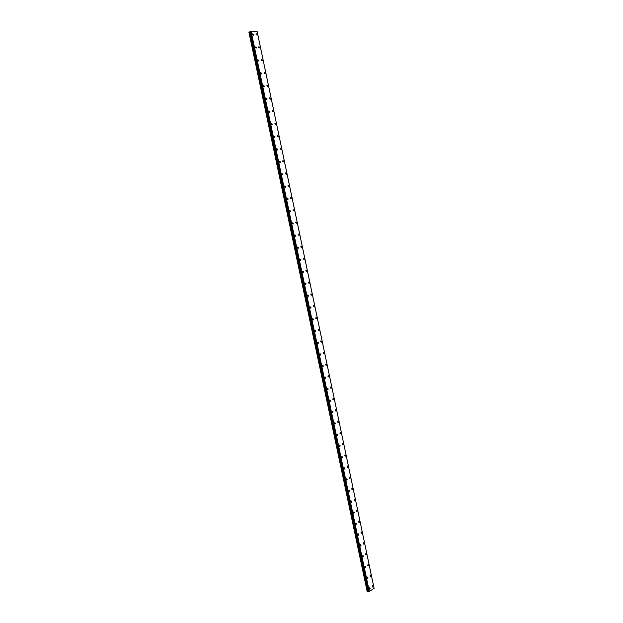<?xml version="1.0" encoding="UTF-8"?>
<svg xmlns="http://www.w3.org/2000/svg" width="623" height="623" viewBox="0 0 623 623"><rect width="100%" height="100%" fill="white"/><g stroke="black" fill="none" stroke-linecap="round" stroke-linejoin="round"><path stroke-width="0.93" d="M369.657 587.754L370.163 588.143L369.735 589.194L369.229 588.805L369.657 587.754L370.163 588.143L369.735 589.194L369.229 588.805M367.391 577.054L367.913 577.451L367.484 578.494L366.97 578.105L367.391 577.054L367.913 577.451L367.492 578.494L366.97 578.105M365.117 566.315L365.646 566.712L365.234 567.755L364.704 567.358L365.117 566.315L365.646 566.712L365.234 567.755L364.704 567.358M362.835 555.537L363.373 555.934L362.968 556.97L362.43 556.565L362.835 555.537L363.38 555.934L362.968 556.97L362.43 556.565M360.538 544.712L361.091 545.117L360.694 546.137L360.141 545.732L360.538 544.712L361.099 545.117L360.701 546.137L360.141 545.732M358.233 533.841L358.801 534.254L358.412 535.266L357.843 534.861L358.241 533.841L358.809 534.254L358.42 535.266L357.851 534.861M355.928 522.931L356.504 523.343L356.122 524.348L355.546 523.935L355.928 522.931L356.504 523.343L356.122 524.348L355.546 523.935M353.599 511.974L354.199 512.386L353.825 513.383L353.233 512.97L353.607 511.974L354.199 512.386L353.825 513.383L353.233 512.97M351.271 500.97L351.878 501.39L351.512 502.379L350.905 501.967L351.271 500.978L351.878 501.39L351.512 502.379L350.905 501.967M348.935 489.927L349.55 490.348L349.192 491.329L348.576 490.908L348.935 489.927L349.55 490.348L349.199 491.329L348.576 490.908M346.583 478.838L347.213 479.258L346.863 480.232L346.232 479.811L346.583 478.838L347.213 479.258L346.871 480.232L346.232 479.811M344.223 467.702L344.869 468.122L344.527 469.088L343.88 468.66L344.223 467.702L344.869 468.122L344.527 469.088L343.88 468.66M341.848 456.519L342.51 456.947L342.183 457.897L341.521 457.469L341.856 456.519L342.51 456.947L342.183 457.897L341.521 457.469M339.473 445.289L340.142 445.718L339.823 446.668L339.153 446.232L339.473 445.289L340.15 445.718L339.823 446.668L339.153 446.232M337.082 434.013L337.767 434.449L337.456 435.384L336.77 434.947L337.082 434.013L337.775 434.449L337.456 435.384L336.77 434.947M334.683 422.69L335.384 423.134L335.081 424.061L334.38 423.617L334.683 422.69L335.384 423.134L335.081 424.061L334.38 423.617M332.277 411.328L332.986 411.764L332.69 412.683L331.981 412.239L332.277 411.328L332.994 411.764L332.69 412.683L331.981 412.239M329.855 399.911L330.587 400.355L330.291 401.267L329.567 400.815L329.863 399.911L330.587 400.355L330.299 401.267L329.567 400.815M327.425 388.448L328.165 388.892L327.885 389.796L327.145 389.344L327.433 388.448L328.173 388.892L327.885 389.796L327.153 389.344M324.988 376.938L325.743 377.39L325.471 378.278L324.715 377.826M324.723 377.826L324.996 376.938L325.743 377.39L325.471 378.278L324.723 377.826M322.543 365.374L323.306 365.833L323.041 366.713L322.278 366.254L322.543 365.374L323.306 365.833L323.041 366.713L322.278 366.254M320.082 353.771L320.861 354.23L320.604 355.102L319.825 354.643L320.082 353.771L320.861 354.23L320.604 355.102L319.825 354.643M317.613 342.113L318.408 342.572L318.158 343.437L317.364 342.977L317.613 342.113L318.408 342.572L318.158 343.437L317.364 342.977M315.137 330.408L315.939 330.875L315.697 331.732L314.895 331.265L315.137 330.408L315.939 330.875L315.697 331.732L314.895 331.265M312.645 318.649L313.462 319.124L313.229 319.965L312.411 319.498L312.645 318.649L313.462 319.124L313.229 319.965L312.411 319.498M310.145 306.851L310.978 307.326L310.752 308.159L309.919 307.684L310.145 306.851L310.978 307.326L310.752 308.159L309.919 307.684M307.637 294.991L308.478 295.473L308.26 296.299L307.419 295.824L307.637 294.991L308.478 295.473L308.26 296.299L307.419 295.824M305.114 283.091L305.971 283.574L305.761 284.392L304.904 283.909L305.114 283.091L305.971 283.574L305.761 284.392L304.904 283.909M302.583 271.137L303.456 271.62L303.245 272.43L302.381 271.94L302.583 271.137L303.456 271.62L303.253 272.43L302.381 271.94M300.045 259.129L300.925 259.62L300.722 260.422L299.842 259.923L300.045 259.129L300.925 259.62L300.73 260.422L299.85 259.923M297.49 247.066L298.386 247.565L298.191 248.359L297.303 247.861L297.49 247.066L298.386 247.565L298.191 248.359L297.303 247.861M294.928 234.957L295.832 235.463L295.645 236.249L294.741 235.743L294.928 234.957L295.832 235.463L295.652 236.249L294.741 235.743M292.351 222.8L293.269 223.307L293.09 224.078L292.179 223.571L292.351 222.8L293.269 223.307L293.09 224.078L292.179 223.571M289.765 210.582L290.7 211.096L290.528 211.867L289.602 211.353L289.765 210.582L290.7 211.104L290.528 211.867L289.594 211.353M287.172 198.316L288.114 198.838L287.951 199.594L287.008 199.072L287.172 198.316L288.114 198.838L287.951 199.594L287.008 199.072M284.563 185.997L285.513 186.526L285.357 187.274L284.407 186.744L284.563 185.997L285.521 186.526L285.357 187.274L284.407 186.744M281.946 173.622L282.912 174.16L282.756 174.899L281.798 174.362L281.946 173.622L282.912 174.16L282.756 174.899L281.798 174.362M279.314 161.201L280.295 161.739L280.148 162.471L279.174 161.933L279.322 161.201L280.295 161.739L280.148 162.471L279.174 161.925M276.674 148.718L277.663 149.263L277.523 149.987L276.534 149.442L276.674 148.718L277.663 149.263L277.523 149.987L276.534 149.442M274.027 136.18L275.023 136.733L274.891 137.449L273.894 136.896L274.027 136.18L275.023 136.733L274.891 137.449L273.894 136.896M271.363 123.595L272.368 124.156L272.243 124.857L271.231 124.296L271.363 123.595L272.376 124.156L272.243 124.857L271.231 124.296M268.684 110.949L269.704 111.517L269.58 112.218L268.56 111.649L268.692 110.949L269.712 111.517L269.588 112.218L268.568 111.642M265.998 98.247L267.033 98.823L266.909 99.516L265.881 98.94L266.005 98.247L267.033 98.823L266.917 99.516L265.881 98.94M263.303 85.491L264.347 86.075L264.23 86.761L263.186 86.176L263.303 85.491L264.347 86.075L264.23 86.761L263.194 86.169M260.593 72.673L261.644 73.273L261.535 73.942L260.484 73.35L260.593 72.673L261.644 73.265L261.535 73.942L260.484 73.35M257.875 59.808L258.934 60.408L258.833 61.077L257.766 60.478L257.875 59.808L258.934 60.408L258.833 61.077L257.766 60.478M255.142 46.881L256.217 47.488L256.115 48.15L255.041 47.543L255.142 46.881L256.217 47.488L256.115 48.15L255.041 47.543M252.393 33.899L253.475 34.514L253.382 35.168L252.299 34.553L252.393 33.891L253.483 34.514L253.382 35.168L252.299 34.545M372.64 585.636L373.146 586.033L372.718 587.076L372.211 586.687L372.64 585.643L373.146 586.033L372.718 587.076L372.211 586.687M370.389 574.982L370.903 575.372L370.483 576.415L369.969 576.018L370.389 574.982L370.903 575.372L370.49 576.415L369.969 576.018M368.123 564.274L368.652 564.672L368.248 565.707L367.718 565.31L368.131 564.274L368.652 564.672L368.248 565.707L367.718 565.31M365.857 553.528L366.394 553.933L365.997 554.953L365.452 554.556L365.857 553.528L366.402 553.933L365.997 554.953L365.46 554.556M363.575 542.742L364.128 543.147L363.739 544.159L363.186 543.762L363.583 542.742L364.136 543.147L363.739 544.159L363.186 543.762M361.293 531.91L361.854 532.315L361.472 533.327L360.904 532.922L361.293 531.91L361.854 532.315L361.472 533.327L360.904 532.922M358.996 521.03L359.572 521.443L359.191 522.44L358.614 522.035L358.996 521.03L359.572 521.443L359.191 522.44L358.614 522.035M356.683 510.112L357.275 510.525L356.909 511.522L356.317 511.109L356.691 510.112L357.275 510.525L356.909 511.522L356.317 511.109M354.37 499.148L354.978 499.56L354.612 500.549L354.012 500.137L354.37 499.148L354.978 499.568L354.612 500.549L354.012 500.137M352.042 488.136L352.665 488.557L352.307 489.538L351.691 489.117L352.05 488.136L352.665 488.557L352.307 489.538L351.691 489.117M349.713 477.086L350.344 477.506L349.994 478.472L349.371 478.051L349.713 477.086L350.336 477.506L349.994 478.472L349.363 478.051M347.369 465.988L348.008 466.409L347.673 467.375L347.034 466.946L347.369 465.988L348.008 466.409L347.673 467.367L347.027 466.946M345.01 454.845L345.664 455.273L345.337 456.223L344.683 455.795L345.01 454.845L345.672 455.273L345.337 456.223L344.683 455.795M342.65 443.654L343.32 444.082L342.993 445.024L342.331 444.596L342.65 443.654L343.32 444.082L343 445.024L342.331 444.596M340.275 432.417L340.952 432.853L340.641 433.787L339.963 433.351L340.275 432.417L340.96 432.853L340.649 433.787L339.963 433.351M337.892 421.132L338.585 421.569L338.281 422.495L337.588 422.059L337.892 421.132L338.585 421.569L338.281 422.495L337.588 422.059M335.501 409.802L336.21 410.245L335.914 411.164L335.205 410.721L335.501 409.802L336.21 410.245L335.914 411.164L335.205 410.721M333.095 398.432L333.819 398.876L333.531 399.779L332.807 399.335L333.095 398.432L333.819 398.876L333.531 399.779L332.814 399.335M330.681 387.008L331.42 387.451L331.14 388.355L330.408 387.903L330.688 387.008L331.42 387.451L331.14 388.355L330.408 387.903M328.259 375.537L329.006 375.988L328.734 376.876L327.994 376.424L328.266 375.537L329.006 375.988L328.734 376.876L327.994 376.424M325.829 364.019L326.592 364.471L326.327 365.351L325.564 364.899L325.829 364.019L326.592 364.471L326.327 365.351L325.564 364.899M323.384 352.454L324.162 352.914L323.905 353.778L323.135 353.319L323.392 352.454L324.162 352.914L323.905 353.778L323.135 353.319M320.931 340.836L321.717 341.303L321.468 342.159L320.689 341.7L320.938 340.836L321.717 341.303L321.476 342.159L320.689 341.7M318.47 329.17L319.272 329.637L319.031 330.494L318.228 330.026L318.47 329.17L319.272 329.637L319.031 330.494L318.236 330.026M316.001 317.457L316.811 317.932L316.577 318.774L315.768 318.306L316.001 317.457L316.811 317.932L316.577 318.774L315.768 318.306M313.517 305.698L314.342 306.173L314.117 307.007L313.291 306.532L313.517 305.698L314.342 306.173L314.117 307.007L313.291 306.532M311.025 293.885L311.858 294.368L311.64 295.193L310.807 294.71L311.025 293.885L311.858 294.368L311.64 295.193L310.807 294.71M308.517 282.024L309.366 282.507L309.156 283.325L308.307 282.842L308.517 282.024L309.366 282.507L309.156 283.325L308.307 282.842M306.002 270.117L306.866 270.6L306.664 271.41L305.8 270.919L306.002 270.117L306.866 270.6L306.664 271.41L305.8 270.919M303.479 258.156L304.351 258.646L304.156 259.441L303.284 258.95L303.479 258.156L304.351 258.646L304.156 259.441L303.284 258.95M300.94 246.14L301.828 246.638L301.641 247.424L300.753 246.926L300.948 246.14L301.828 246.638L301.641 247.424L300.753 246.926M298.401 234.077L299.297 234.575L299.11 235.362L298.215 234.855L298.401 234.077L299.297 234.575L299.11 235.362L298.215 234.855M295.839 221.959L296.75 222.466L296.571 223.236L295.668 222.73L295.839 221.959L296.75 222.466L296.571 223.236L295.668 222.73M293.277 209.787L294.196 210.301L294.025 211.065L293.106 210.551L293.277 209.787L294.196 210.301L294.025 211.065L293.106 210.551M290.7 197.569L291.626 198.091L291.463 198.846L290.536 198.324L290.7 197.569L291.626 198.091L291.463 198.846L290.536 198.324M288.106 185.296L289.049 185.825L288.893 186.573L287.951 186.043L288.106 185.296L289.049 185.825L288.893 186.573L287.951 186.043M285.505 172.968L286.463 173.506L286.307 174.245L285.357 173.708L285.505 172.968L286.463 173.506L286.307 174.245L285.357 173.708M282.897 160.594L283.862 161.131L283.714 161.863L282.749 161.318L282.897 160.594L283.862 161.131L283.714 161.863L282.749 161.318M280.272 148.157L281.253 148.702L281.113 149.427L280.132 148.881L280.272 148.157L281.253 148.702L281.113 149.427L280.132 148.881M277.64 135.674L278.629 136.227L278.497 136.935L277.508 136.382L277.64 135.674L278.629 136.227L278.497 136.935L277.508 136.382M274.992 123.128L275.997 123.689L275.864 124.398L274.868 123.837L275 123.128L275.997 123.689L275.864 124.398M272.337 110.536L273.349 111.104L273.224 111.797L272.212 111.229L272.337 110.536L273.349 111.104L273.224 111.797L272.212 111.229M269.673 97.881L270.694 98.457L270.569 99.15L269.549 98.574L269.673 97.881L270.694 98.457L270.577 99.15L269.557 98.574M266.994 85.172L268.022 85.756L267.906 86.441L266.878 85.857L266.994 85.172L268.022 85.756L267.913 86.441L266.878 85.857M264.3 72.408L265.343 73.008L265.234 73.678L264.191 73.086L264.3 72.408L265.343 73L265.234 73.678L264.191 73.086M261.598 59.59L262.649 60.197L262.548 60.859L261.496 60.26L261.598 59.59L262.657 60.19L262.548 60.859L261.496 60.26M258.888 46.717L259.947 47.325L259.846 47.987L258.786 47.379L258.888 46.717L259.955 47.325L259.846 47.987L258.786 47.379M256.162 33.782L257.237 34.405L257.135 35.059L256.061 34.436L256.162 33.782L257.237 34.405L257.135 35.059L256.069 34.436M368.427 591.453L250.228 31.718L248.896 32.139L367.165 591.445L368.45 591.461M250.905 31.352L250.197 31.578L368.777 591.85L374.096 588.338L257.065 31.181L250.905 31.352L369.205 591.788M257.073 31.181L374.096 588.338M368.528 591.757L250.212 31.563L368.52 591.772M249.177 32.014L367.461 591.515M249.909 31.835L368.138 591.429M250.072 31.789L368.294 591.422M250.438 31.462L368.777 591.85M250.508 31.446L368.839 591.842M251.1 31.306L369.384 591.764M257.058 31.15L374.104 588.4M249.395 31.944L367.663 591.515M250.952 31.337L369.252 591.788"/></g></svg>
